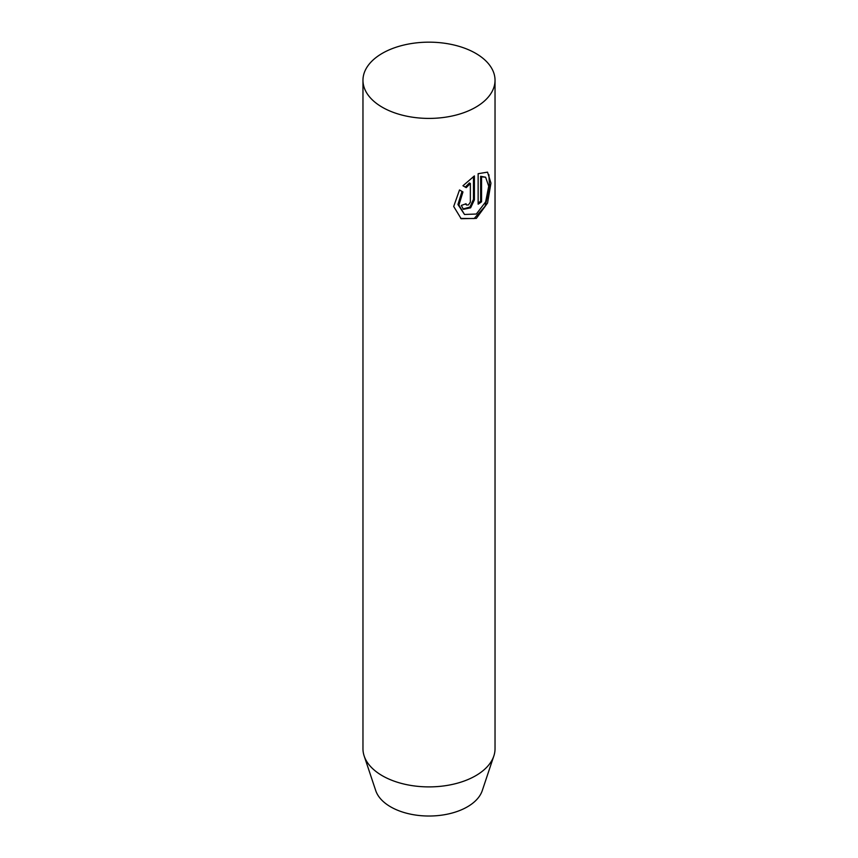 <?xml version="1.0" encoding="UTF-8"?>
<svg xmlns="http://www.w3.org/2000/svg" width="858" height="858" viewBox="0 0 858 858"><rect width="100%" height="100%" fill="white"/><g stroke="black" fill="none" stroke-linecap="round" stroke-linejoin="round"><path stroke-width="1.29" d="M382.303 107.25A66.034 38.127 180 0 1 362.966 80.287A66.034 38.127 180 0 1 403.732 45.066A66.034 38.127 180 0 1 475.697 53.335A66.034 38.127 180 0 1 495.034 80.287A66.034 38.127 180 0 1 454.268 115.508A66.034 38.127 180 0 1 382.303 107.25M362.966 80.287L362.966 748.766A66.034 38.127 0 0 0 364.167 755.995L375.75 790.647A54.236 31.317 0 0 0 390.647 806.852A54.236 31.317 0 0 0 444.894 814.65A54.236 31.317 0 0 0 482.25 790.647L493.833 755.995A66.034 38.127 0 0 0 495.034 748.766L495.034 80.287M364.167 755.995A66.034 38.127 0 0 0 382.303 775.729A66.034 38.127 0 0 0 448.348 785.22A66.034 38.127 0 0 0 493.833 755.995M459.502 189.961L462.966 191.956L458.912 205.073L464.51 214.479L476.329 214.028L485.639 201.92L488.717 186.24L485.628 177.22L481.574 176.845L481.574 201.791A66.034 38.127 180 0 1 478.142 204.183L478.142 173.691L487.548 172.147L490.958 183.14L487.569 203.014L476.351 218.382L461.154 218.726L453.7 206.478L459.502 189.961L462.966 191.956M466.012 203.732L466.666 205.019L468.457 204.901L470.356 202.123L470.366 183.483L466.226 187.655L462.945 185.757L474.41 175.911L474.41 199.839L470.634 207.818L463.427 209.331L461.336 205.405A66.034 38.127 0 0 0 466.012 203.732M465.272 187.108L469.423 182.947L470.366 183.483M466.666 205.019L465.272 204.022M462.966 209.02L469.959 207.035L473.477 199.303L473.477 176.544M478.142 203.024A64.715 37.366 0 0 0 480.63 201.244L480.63 176.298L485.628 177.22M464.51 214.479L457.925 204.515L462.001 191.398M480.63 176.298L481.574 176.845M480.63 201.244L481.574 201.791M460.682 218.436L474.174 218.522L485.006 206.328L489.607 188.524L488.899 174.7M473.477 199.303L474.41 199.839"/></g></svg>
